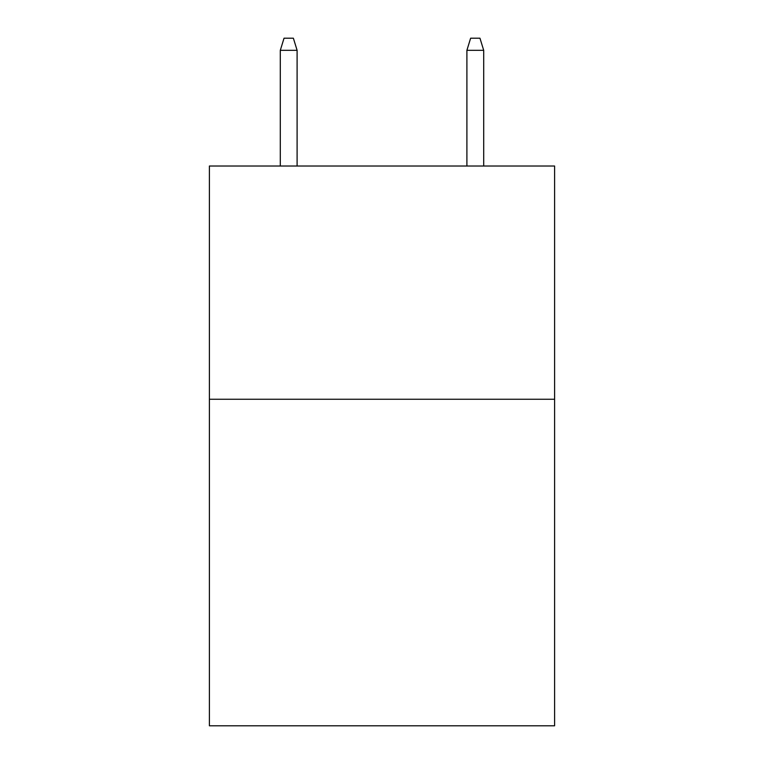 <?xml version="1.0" encoding="UTF-8"?>
<svg xmlns="http://www.w3.org/2000/svg" width="764" height="764" viewBox="0 0 764 764"><rect width="100%" height="100%" fill="white"/><g stroke="black" fill="none" stroke-linecap="round" stroke-linejoin="round"><path stroke-width="1.15" d="M554.597 399.257L554.597 725.8L209.403 725.8L209.403 166.017L554.597 166.017L554.597 399.257L209.403 399.257M297.101 166.017L297.101 50.328L280.302 50.328L280.302 166.017M280.302 50.328L284.036 38.2L293.366 38.2L297.101 50.328M466.899 50.328L470.634 38.2L479.964 38.2L483.698 50.328L466.899 50.328L466.899 166.017M483.698 50.328L483.698 166.017"/></g></svg>
